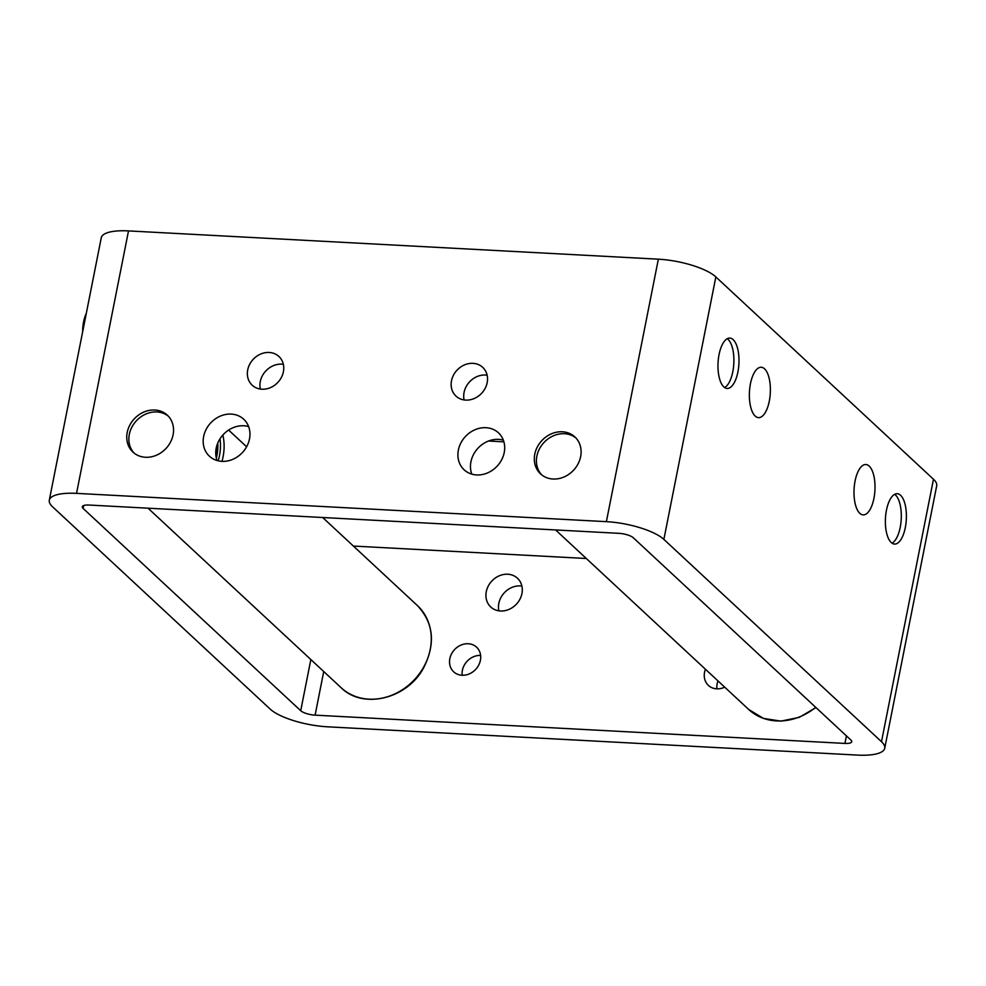 <?xml version="1.0" encoding="UTF-8"?>
<svg xmlns="http://www.w3.org/2000/svg" width="986" height="986" viewBox="0 0 986 986"><rect width="100%" height="100%" fill="white"/><g stroke="black" fill="none" stroke-linecap="round" stroke-linejoin="round"><path stroke-width="1.48" d="M716.908 688.844A16.811 14.47 132.9 0 1 718.005 680.932M705.446 669.26A16.811 14.47 -47.1 0 0 708.404 685.406A16.811 14.47 -47.1 0 0 716.736 688.832A16.811 14.47 -47.1 0 0 724.71 687.168M462.175 675.25A16.811 14.47 132.9 0 1 480.626 655.407M468.239 643.747A16.811 14.47 -47.1 0 0 451.526 653.891A16.811 14.47 -47.1 0 0 453.671 671.811A16.811 14.47 -47.1 0 0 462.003 675.237A16.811 14.47 -47.1 0 0 478.715 665.094A16.811 14.47 -47.1 0 0 476.571 647.173A16.811 14.47 -47.1 0 0 468.239 643.747M507.741 574.234A19.621 16.873 -47.1 0 0 488.255 586.078A19.621 16.873 -47.1 0 0 490.757 606.982A19.621 16.873 -47.1 0 0 500.469 610.987A19.621 16.873 -47.1 0 0 519.967 599.143A19.621 16.873 -47.1 0 0 517.465 578.24A19.621 16.873 -47.1 0 0 507.741 574.234M521.89 586.066A19.621 16.873 -47.1 0 0 520.3 585.906A19.621 16.873 -47.1 0 0 498.879 610.827M472.972 363.341A19.621 16.873 -47.1 0 0 453.474 375.185A19.621 16.873 -47.1 0 0 455.976 396.089A19.621 16.873 -47.1 0 0 465.7 400.094A19.621 16.873 -47.1 0 0 485.198 388.25A19.621 16.873 -47.1 0 0 482.696 367.347A19.621 16.873 -47.1 0 0 472.972 363.341M464.11 399.934A19.621 16.873 132.9 0 1 485.531 375.013A19.621 16.873 132.9 0 1 487.121 375.173M269.19 352.47A19.621 16.873 -47.1 0 0 249.692 364.302A19.621 16.873 -47.1 0 0 252.194 385.206A19.621 16.873 -47.1 0 0 261.919 389.211A19.621 16.873 -47.1 0 0 281.417 377.379A19.621 16.873 -47.1 0 0 278.915 356.476A19.621 16.873 -47.1 0 0 269.19 352.47M260.329 389.051A19.621 16.873 132.9 0 1 281.749 364.142A19.621 16.873 132.9 0 1 283.339 364.302M485.975 427.702A25.217 21.704 -47.1 0 0 460.906 442.911A25.217 21.704 -47.1 0 0 464.123 469.792A25.217 21.704 -47.1 0 0 476.62 474.944A25.217 21.704 -47.1 0 0 501.689 459.722A25.217 21.704 -47.1 0 0 498.472 432.842A25.217 21.704 -47.1 0 0 485.975 427.702M471.801 474.13A25.217 21.704 132.9 0 1 476.201 450.306A25.217 21.704 132.9 0 1 498.534 439.374A25.217 21.704 132.9 0 1 503.353 440.187M231.242 414.095A25.217 21.704 -47.1 0 0 206.185 429.317A25.217 21.704 -47.1 0 0 209.402 456.198A25.217 21.704 -47.1 0 0 221.887 461.349A25.217 21.704 -47.1 0 0 246.956 446.128A25.217 21.704 -47.1 0 0 243.739 419.247A25.217 21.704 -47.1 0 0 231.242 414.095M217.068 460.524A25.217 21.704 132.9 0 1 221.468 436.699A25.217 21.704 132.9 0 1 243.801 425.767A25.217 21.704 132.9 0 1 248.62 426.593M562.39 431.782A25.217 21.704 -47.1 0 0 537.321 446.991A25.217 21.704 -47.1 0 0 540.538 473.872A25.217 21.704 -47.1 0 0 553.035 479.023A25.217 21.704 -47.1 0 0 578.104 463.802A25.217 21.704 -47.1 0 0 574.887 436.921A25.217 21.704 -47.1 0 0 562.39 431.782M154.827 410.016A25.217 21.704 -47.1 0 0 129.758 425.237A25.217 21.704 -47.1 0 0 132.974 452.118A25.217 21.704 -47.1 0 0 145.472 457.27A25.217 21.704 -47.1 0 0 170.541 442.048A25.217 21.704 -47.1 0 0 167.324 415.168A25.217 21.704 -47.1 0 0 154.827 410.016M859.817 513.324A25.217 10.439 93.1 0 0 863.157 514.889A25.217 10.439 93.1 0 0 874.557 494.43A25.217 10.439 93.1 0 0 869.171 466.082A25.217 10.439 93.1 0 0 865.844 464.517A25.217 10.439 93.1 0 0 854.443 484.989A25.217 10.439 93.1 0 0 859.817 513.324M755.19 416.067A25.217 10.439 93.1 0 0 758.53 417.633A25.217 10.439 93.1 0 0 769.93 397.161A25.217 10.439 93.1 0 0 764.544 368.813A25.217 10.439 93.1 0 0 761.217 367.26A25.217 10.439 93.1 0 0 749.816 387.72A25.217 10.439 93.1 0 0 755.19 416.067M891.208 542.51A25.217 10.439 93.1 0 0 894.548 544.075A25.217 10.439 93.1 0 0 905.949 523.603A25.217 10.439 93.1 0 0 900.563 495.268A25.217 10.439 93.1 0 0 897.235 493.703A25.217 10.439 93.1 0 0 885.822 514.162A25.217 10.439 93.1 0 0 891.208 542.51M723.81 386.882A25.217 10.439 93.1 0 0 727.138 388.447A25.217 10.439 93.1 0 0 738.539 367.975A25.217 10.439 93.1 0 0 733.165 339.64A25.217 10.439 93.1 0 0 729.825 338.075A25.217 10.439 93.1 0 0 718.424 358.534A25.217 10.439 93.1 0 0 723.81 386.882M300.718 710.709A11.216 3.328 -168.8 0 0 315.101 715.146L844.928 743.419A11.216 3.328 -168.8 0 0 851.744 741.706A11.216 3.328 -168.8 0 0 850.93 740.079L633.308 537.764A11.216 3.328 -168.8 0 0 618.937 533.327L89.097 505.042A11.216 3.328 -168.8 0 0 82.294 506.755A11.216 3.328 -168.8 0 0 83.095 508.394L300.718 710.709L310.849 659.56M884.725 748.238L936.7 485.778A44.838 13.336 -168.8 0 0 933.471 479.245L715.848 276.93A44.838 13.336 -168.8 0 0 658.352 259.182L128.513 230.909A44.838 13.336 -168.8 0 0 101.275 237.762L49.3 500.222A44.838 13.336 -168.8 0 0 52.529 506.755L270.152 709.07A44.838 13.336 -168.8 0 0 327.648 726.818L857.487 755.091A44.838 13.336 -168.8 0 0 884.725 748.238A44.838 13.336 -168.8 0 0 881.496 741.706L663.874 539.391A44.838 13.336 -168.8 0 0 606.378 521.656L76.538 493.37A44.838 13.336 -168.8 0 0 49.3 500.222M575.898 437.932A25.217 21.704 -47.1 0 0 543.915 442.566A25.217 21.704 -47.1 0 0 541.622 474.808M892.034 543.175A25.217 10.439 93.1 0 0 900.526 525.624A25.217 10.439 93.1 0 0 898.998 500.851A25.217 10.439 93.1 0 0 894.647 494.331M724.636 387.547A25.217 10.439 93.1 0 0 733.116 369.996A25.217 10.439 93.1 0 0 731.587 345.223A25.217 10.439 93.1 0 0 727.237 338.703M82.664 331.703A21.581 8.936 -86.9 0 1 86.275 313.462M168.335 416.178A25.217 21.704 -47.1 0 0 136.351 420.812A25.217 21.704 -47.1 0 0 134.059 453.042M217.77 443.047A50.446 43.396 132.9 0 1 216.341 458.145M215.774 454.41A47.636 40.981 -47.1 0 0 216.316 447.607M315.101 715.146L323.728 671.54M606.378 521.656L658.352 259.182M663.874 539.391L715.848 276.93M844.928 743.419L846.419 735.876M881.496 741.706L933.471 479.245M76.538 493.37L128.513 230.909M83.095 508.394L83.662 505.559M815.977 707.578L799.264 717.352L780.998 721.123L763.41 718.4L748.694 709.464A56.054 48.215 -47.1 0 0 815.693 707.319M222.848 435.036A56.054 48.215 132.9 0 1 221.973 461.349M218.189 460.819A53.244 45.812 -47.1 0 0 219.989 438.819M417.448 605.614C433.84 623.251 435.8 644.178 423.314 668.409C406.725 699.037 362.885 709.575 341.131 687.71A56.054 48.215 -47.1 0 0 423.093 668.077A56.054 48.215 -47.1 0 0 417.448 605.614L322.681 517.514M748.694 709.464L555.586 529.938M488.526 441.013L503.895 441.839M353.395 546.059L586.288 558.495M246.611 446.781L228.629 430.069M341.131 687.71L148.023 508.184"/></g></svg>
